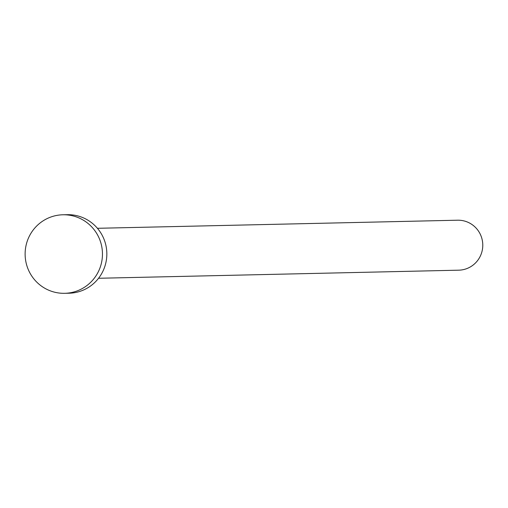 <?xml version="1.0" encoding="UTF-8"?>
<svg xmlns="http://www.w3.org/2000/svg" width="508" height="508" viewBox="0 0 508 508"><rect width="100%" height="100%" fill="white"/><g stroke="black" fill="none" stroke-linecap="round" stroke-linejoin="round"><path stroke-width="0.76" d="M97.428 228.295L457.613 220.205A24.994 24.606 88.7 0 1 482.6 242.208A24.994 24.606 88.7 0 1 458.73 270.18L98.552 278.27M62.903 214.782L67.291 214.687A39.275 38.665 88.7 0 1 106.559 249.257A39.275 38.665 88.7 0 1 69.05 293.218L64.668 293.313A39.275 38.665 88.7 0 1 25.4 258.743A39.275 38.665 88.7 0 1 62.903 214.782A39.275 38.665 88.7 0 1 102.178 249.352A39.275 38.665 88.7 0 1 64.668 293.313"/></g></svg>
